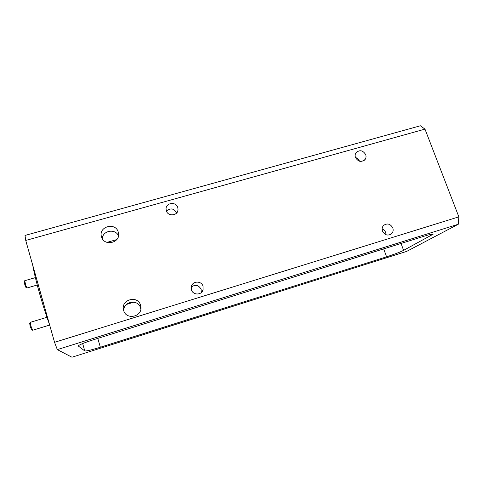 <?xml version="1.0" encoding="UTF-8"?>
<svg xmlns="http://www.w3.org/2000/svg" width="483" height="483" viewBox="0 0 483 483"><rect width="100%" height="100%" fill="white"/><g stroke="black" fill="none" stroke-linecap="round" stroke-linejoin="round"><path stroke-width="0.72" d="M26.873 287.971L25.967 287.5L24.899 285.091L24.192 281.655M24.778 280.701L25.617 284.994L26.945 288.007L37.239 284.994M32.536 330.215L31.57 329.72L30.145 326.236L29.692 323.375M30.338 322.318L30.846 325.904L32.627 330.263L49.664 325.059M123.66 310.478C126.16 320.368 142.461 316.884 140.897 306.85L140.577 305.274C137.884 294.871 120.678 299.514 123.515 309.941L123.66 310.478M140.825 309.217L140.535 307.894C138.21 298.699 123.02 301.338 123.787 310.865M382.488 231.103C384.824 235.209 387.843 236.096 391.55 233.784C393.12 232.172 393.536 230.222 392.8 227.94C390.391 223.774 387.324 222.929 383.611 225.398C382.15 226.998 381.775 228.9 382.488 231.103M386.05 234.738L385.7 232.534C385.023 230.814 383.828 229.624 382.125 228.966M191.443 289.824C192.928 295.415 201.791 295.336 203.095 289.74L203.035 286.262C201.489 280.484 192.234 280.871 191.286 286.775L191.443 289.824M201.236 292.632L201.145 289.395C198.688 284.952 195.386 284.179 191.232 287.077M136.103 326.399L133.423 327.239M101.521 236.863C104.032 246.728 120.684 242.961 118.492 233.084L118.263 232.106C115.63 221.945 98.429 226.4 101.424 236.531L101.521 236.863M166.315 210.775C167.897 216.746 177.81 215.865 178.034 209.755L177.78 207.545C176.156 201.453 166.001 202.558 166.055 208.843L166.315 210.775M176.669 212.943L176.657 212.912C173.952 208.342 170.535 207.726 166.418 211.065M355.476 157.488C358.259 161.902 361.483 162.536 365.142 159.396C366.108 157.953 366.289 156.359 365.697 154.608C362.836 150.159 359.587 149.567 355.947 152.845C355.059 154.258 354.902 155.804 355.476 157.488M359.485 161.213L359.461 161.147C358.718 159.305 357.39 158.098 355.482 157.518M37.583 282.332L41.242 295.644L40.355 296.26L39.431 293.042C36.213 281.565 33.967 272.243 32.705 265.089M126.389 304.465L133.996 302.141M41.345 295.638L40.355 296.26M49.556 324.661C46.531 316.359 43.524 307.11 40.542 296.912L41.526 296.266M40.566 296.9L40.397 296.302M54.549 342.314L57.308 349.614L71.967 357.221L406.686 251.389L458.307 224.233L458.85 216.849L424.98 129.124L25.738 240.456L54.549 342.314L458.85 216.849M424.98 129.124L420.367 125.779L25.007 235.444L25.738 240.456M106.954 242.388L116.789 239.574M118.492 235.831C115.431 228.26 102.499 230.512 102.33 238.699M401.041 243.45L403.601 250.351L433.16 234.189C432.78 233.802 429.852 234.454 424.388 236.139L93.805 339.64C84.066 342.779 78.892 344.892 78.27 345.985L84.785 350.948L82.653 343.558M403.601 250.351C399.827 252.204 394.158 254.366 386.581 256.817L383.677 248.884M97.777 338.396L100.367 347.229L386.581 256.817M100.367 347.229C91.589 349.934 86.391 351.177 84.785 350.948M458.307 224.233L57.308 349.614M41.429 296.296L43.392 302.877M431.79 235.233L431.41 234.231M35.374 277.622L24.724 280.714M24.162 281.71L24.699 280.768M29.65 323.441L30.23 322.415M46.96 317.289L30.266 322.342M140.855 309.011L140.897 306.85M389.974 234.768L391.55 233.784M201.351 292.535L203.095 289.74M118.577 233.748L118.492 233.084M177.75 211.071L178.034 209.755M364.14 160.428L365.142 159.396"/></g></svg>

